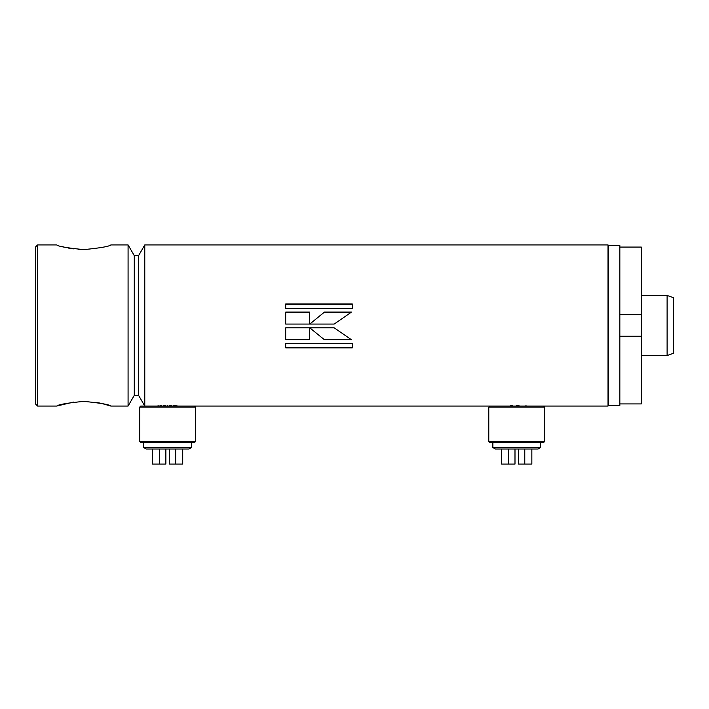 <?xml version="1.0" encoding="UTF-8"?>
<svg xmlns="http://www.w3.org/2000/svg" width="709" height="709" viewBox="0 0 709 709"><rect width="100%" height="100%" fill="white"/><g stroke="black" fill="none" stroke-linecap="round" stroke-linejoin="round"><path stroke-width="1.06" d="M165.436 405.371L163.46 405.451M161.608 405.566L159.986 405.708M158.532 405.858L157.664 405.956M167.581 405.344C153.729 406.124 153.729 406.124 167.581 405.344C181.442 406.124 181.442 406.124 167.581 405.344M516.71 405.344C530.571 406.124 530.571 406.124 516.71 405.344C502.858 406.124 502.858 406.124 516.71 405.344L518.961 405.38M510.764 405.566L512.634 405.451M608.561 245.465L608.561 405.53L619.834 405.53L619.834 245.465L608.561 245.465L608.021 244.924L144.778 244.924L144.778 406.062L138.574 395.321L138.574 255.665L144.778 244.924M608.561 405.53L608.021 406.062L608.021 244.924M324.456 312.075L309.771 324.066L334.196 324.066L351.513 312.075L324.456 312.075L309.771 324.084M285.692 324.066L309.47 324.066L309.47 312.075L285.692 312.075L285.692 324.066M285.692 308.362L352.329 308.362L352.329 303.993L285.692 303.993L285.692 308.362M525.697 405.849L526.61 405.956M285.692 347.862L352.329 347.862L352.329 343.511L285.692 343.511L285.692 347.862M285.692 339.815L309.47 339.815L309.47 327.842L285.692 327.842L285.692 339.815M309.806 327.842L324.492 339.815L351.549 339.815L334.231 327.842L309.806 327.842L324.492 339.815M178.322 406.062L177.542 405.965M176.452 405.832L173.608 405.575M171.693 405.451L169.655 405.371M351.256 312.252L324.456 312.252M324.492 339.62L351.265 339.62M309.47 312.252L285.692 312.252M285.692 339.62L309.47 339.62M352.329 304.285L285.692 304.285M285.692 347.57L352.329 347.57M489.857 406.062L543.564 406.062L544.645 407.134L488.785 407.134L489.857 406.062L194.434 406.062L195.516 407.134L139.655 407.134L140.728 406.062L194.434 406.062M544.645 441.512L543.564 442.584L489.857 442.584L488.785 441.512L544.645 441.512L544.645 407.134M488.785 441.512L488.785 407.134M195.516 441.512L194.434 442.584L140.728 442.584L139.655 441.512L195.516 441.512L195.516 407.134M139.655 441.512L139.655 407.134M80.773 249.55L78.539 249.426M73.337 248.894L68.676 248.123M64.625 247.228L61.275 246.342M83.795 249.612C67.337 248.008 58.306 246.448 56.72 244.924C58.315 246.448 67.337 248.017 83.795 249.612C100.244 248.008 109.275 246.448 110.861 244.924C109.266 246.448 100.244 248.017 83.795 249.612C100.244 248.008 109.275 246.448 110.861 244.924C109.266 246.448 100.244 248.017 83.795 249.612M83.795 401.383C67.337 402.978 58.306 404.538 56.72 406.062C58.333 404.538 67.355 402.978 83.795 401.383C100.253 402.978 109.283 404.547 110.861 406.062C109.266 404.538 100.244 402.978 83.795 401.383M37.595 406.062L37.595 244.924L35.45 247.078L35.45 403.917L37.595 406.062L56.72 406.062L73.532 402.074M134.285 395.321L134.285 255.665L138.574 255.665L138.574 395.321L134.285 395.321L128.081 406.062L128.081 244.924L110.861 244.924M86.959 401.445L87.641 401.48M96.584 402.446L100.27 403.146M101.609 403.448L110.861 406.062L128.081 406.062M667.107 295.414L673.55 297.762L673.55 353.233L667.107 355.572L667.107 295.414L641.326 295.414M619.834 403.917L641.326 403.917L641.326 336.234L619.834 336.234M641.326 336.234L641.326 247.078L619.834 247.078M619.834 314.752L641.326 314.752L619.834 314.752M537.98 449.036L495.44 449.036L492.861 447.539L540.559 447.539L537.98 449.036M508.645 449.036L508.645 464.076L514.991 464.076L514.991 449.036M501.573 449.036L501.573 464.076L508.645 464.076M524.775 449.036L524.775 464.076L531.847 464.076L531.847 449.036M518.43 449.036L518.43 464.076L524.775 464.076M188.851 449.036L146.311 449.036L143.732 447.539L191.43 447.539L188.851 449.036M159.516 449.036L159.516 464.076L165.862 464.076L165.862 449.036M152.453 449.036L152.453 464.076L159.516 464.076M175.646 449.036L175.646 464.076L182.718 464.076L182.718 449.036M169.3 449.036L169.3 464.076L175.646 464.076M608.021 406.062L543.564 406.062M56.72 244.924L37.595 244.924M134.285 255.665L128.081 244.924M667.107 355.572L641.326 355.572M540.559 442.584L540.559 447.539M492.861 442.584L492.861 447.539M191.43 442.584L191.43 447.539M143.732 442.584L143.732 447.539"/></g></svg>
